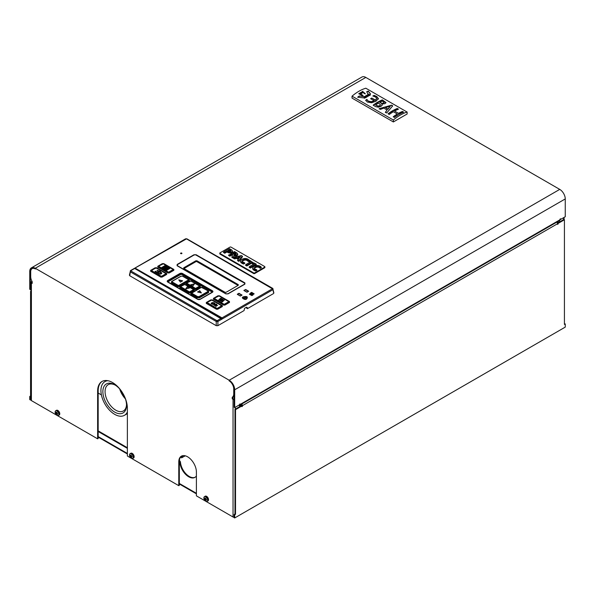 <?xml version="1.0" encoding="UTF-8"?>
<svg xmlns="http://www.w3.org/2000/svg" width="595" height="595" viewBox="0 0 595 595"><rect width="100%" height="100%" fill="white"/><g stroke="black" fill="none" stroke-linecap="round" stroke-linejoin="round"><path stroke-width="0.89" d="M560.564 219.443L560.564 218.811L560.014 219.131L560.564 219.443L565.25 216.744L565.25 198.931A7.795 4.5 -120 0 0 559.739 189.388L365.813 77.424A7.795 4.5 -120 0 0 361.916 77.038L31.364 267.884A7.795 4.5 60 0 1 35.261 268.271L229.187 380.235A7.795 4.5 60 0 1 234.698 389.777L234.698 407.59L239.376 404.883L239.376 405.835L241.86 404.407L241.488 404.191M273.536 292.606L272.949 289.683L217.889 321.471L216.238 321.471L130.327 271.87L130.327 270.918A0.781 0.446 60 0 1 130.483 270.621L130.483 270.621A0.781 0.446 60 0 1 130.878 270.658L130.878 270.97A0.781 0.446 120 0 0 130.327 271.87L129.74 275.745L216.238 325.681L216.238 321.471A0.781 0.446 120 0 1 216.788 320.579L217.339 320.579A0.781 0.446 60 0 1 217.889 321.471L217.889 325.681L244.062 310.575L244.582 308.314L246.568 307.169L247.289 307.593L247.364 308.664L273.536 293.558M247.364 308.664L245.958 307.518M217.889 325.681L216.238 325.681M129.74 275.745L129.74 274.793M264.872 266.843L264.872 267.482A0.781 0.446 180 0 1 264.649 267.795L254.727 273.522A0.781 0.446 0 0 1 253.626 273.522L220.024 254.117A0.781 0.446 180 0 1 219.793 253.805L219.793 253.165A0.781 0.446 0 0 0 220.024 253.485L253.626 272.889A0.781 0.446 0 0 0 254.727 272.889L264.649 267.162A0.781 0.446 0 0 0 264.649 266.523L231.038 247.126A0.781 0.446 0 0 0 229.938 247.126L220.024 252.845A0.781 0.446 0 0 0 219.793 253.165M407.136 114.002L393.362 121.953L352.039 98.101L352.039 96.159A42.461 24.514 -60 0 1 365.813 88.209L407.136 112.068L407.136 114.002M30.947 289.207L30.3 289.579L30.3 271.766A7.014 4.046 60 0 1 31.751 268.561A7.014 4.046 60 0 1 35.261 268.903L35.395 268.985A6.619 3.823 60 0 0 32.085 268.657L32.636 268.338A6.619 3.823 60 0 1 32.837 268.241M234.14 517.271A1.562 0.9 180 0 1 233.039 517.003L233.039 399.319L232.236 398.851L232.236 397.259A7.4 4.277 60 0 0 233.731 393.89L233.731 388.899A6.619 3.823 60 0 0 229.045 380.793L229.187 380.867A7.014 4.046 60 0 1 234.14 389.457L234.14 407.27L234.698 407.59M246.568 307.169L247.289 307.593L246.293 307.325M273.879 293.023L272.793 288.426A0.781 0.446 120 0 1 272.949 288.731L272.949 289.683A0.781 0.446 60 0 0 272.406 288.783L186.488 238.863L135.02 268.062L222.009 317.879L272.406 288.783M30.3 289.579L29.75 289.267L29.75 271.454A7.795 4.5 60 0 1 31.364 267.884M31.959 281.309L31.401 281.628A1.562 0.9 0 0 0 30.947 282.268A1.562 0.9 0 0 0 31.401 282.9L32.212 283.369L32.212 281.777A7.4 4.277 60 0 1 30.717 276.682L30.717 271.692A6.619 3.823 60 0 1 32.085 268.657M233.039 517.003L196.402 495.851L196.402 472.058A12.465 7.199 -120 0 0 190.965 459.519A12.465 7.199 -120 0 0 181.356 456.179A12.465 7.199 -120 0 0 178.775 461.884L178.775 485.676L127.375 456.001L127.375 408.289A21.033 12.145 -120 0 0 118.189 387.114A21.033 12.145 -120 0 0 101.983 381.484A21.033 12.145 -120 0 0 97.625 391.108L97.625 438.82L31.401 400.591A1.562 0.9 180 0 1 30.947 399.952L30.947 282.268M204.048 497.145A2.73 1.577 60 0 1 204.479 496.632L205.23 496.193A2.73 1.577 60 0 1 207.96 497.77A2.73 1.577 60 0 1 207.96 500.916L207.209 501.354A2.73 1.577 60 0 1 206.547 501.473M55.298 411.264A2.73 1.577 60 0 1 55.729 410.751L56.48 410.319A2.73 1.577 60 0 1 59.21 411.889A2.73 1.577 60 0 1 59.21 415.042L58.459 415.474A2.73 1.577 60 0 1 57.797 415.593M129.673 454.201A2.73 1.577 60 0 1 130.104 453.695L130.855 453.256A2.73 1.577 60 0 1 133.585 454.833A2.73 1.577 60 0 1 133.585 457.979L132.834 458.418A2.73 1.577 60 0 1 132.172 458.529M393.362 121.953L393.362 120.019A42.461 24.514 -60 0 1 407.136 112.068M352.039 96.159L393.362 120.019M234.14 394.872A7.4 4.277 60 0 1 232.786 396.939L232.786 398.531L233.59 399A0.781 0.446 -0 0 0 234.14 399.133M181.639 456.03A12.465 7.199 -120 0 0 179.326 461.564L179.326 485.356L178.775 485.676M102.258 381.328A21.033 12.145 -120 0 0 98.175 390.796L98.175 438.508L97.625 438.82M32.212 281.799L31.952 281.948A0.781 0.446 0 0 0 31.952 282.58L32.212 282.729M130.878 270.658L134.663 268.471L221.645 319.054L222.493 318.563L222.009 317.879M187.038 239.13A0.781 0.446 120 0 0 186.875 238.826L272.793 288.426A0.781 0.446 120 0 0 272.406 288.471M185.387 239.13A0.781 0.446 60 0 1 185.551 238.826L186.875 238.826A0.781 0.446 120 0 0 186.488 238.863M135.147 267.929L185.551 238.826A0.781 0.446 60 0 1 185.938 238.863M134.448 268.397L135.02 268.062L222.493 318.563M233.039 399.319A1.562 0.9 -0 0 0 234.14 399.58M232.236 398.851L232.786 398.531M232.236 397.259L232.786 396.939M559.464 220.552A1.562 0.9 -120 0 0 559.694 220.477L239.607 405.277A1.562 0.9 60 0 0 239.926 404.563L239.926 403.931L239.376 404.883M560.014 219.131L560.014 219.763A1.562 0.9 -120 0 1 559.694 220.477M252.897 267.668L252.763 268.085A3.421 1.978 0 0 0 252.726 268.181A3.421 1.978 0 0 0 252.659 268.516A3.302 1.911 0 0 0 252.734 268.955A4.009 2.313 0 0 0 252.994 269.416A4.158 2.402 0 0 0 253.411 269.833A6.21 3.585 0 0 0 254.065 270.279A7.497 4.329 0 0 0 254.444 270.487A6.657 3.845 0 0 0 254.831 270.666A7.46 4.306 0 0 0 255.233 270.829A5.957 3.444 0 0 0 255.746 271L256.958 270.301L256.594 269.706A4.663 2.692 180 0 1 256.222 269.587A5.615 3.243 180 0 1 255.835 269.438A6.225 3.6 180 0 1 255.471 269.267A5.63 3.25 180 0 1 255.151 269.096A3.771 2.179 180 0 1 254.749 268.828A2.655 1.532 180 0 1 254.496 268.568A1.889 1.093 180 0 1 254.563 268.404A2.536 1.465 180 0 1 254.742 268.129A2.707 1.562 180 0 1 254.868 267.995A3.384 1.956 180 0 1 255.032 267.862A3.815 2.202 180 0 1 255.21 267.728A4.886 2.826 180 0 1 255.441 267.586A4.544 2.625 180 0 1 255.686 267.453A3.637 2.097 180 0 1 255.924 267.348A3.273 1.889 180 0 1 256.17 267.252A2.73 1.577 180 0 1 256.415 267.177A2.796 1.614 180 0 1 256.914 267.073A2.112 1.22 180 0 1 257.375 267.036A2.075 1.197 180 0 1 257.828 267.058A2.224 1.287 180 0 1 258.282 267.14A2.432 1.406 180 0 1 258.706 267.274A2.997 1.726 180 0 1 259.115 267.475A4.901 2.826 180 0 1 259.368 267.631A5.496 3.176 180 0 1 259.613 267.81A4.396 2.536 180 0 1 259.829 267.988A6.463 3.734 180 0 1 260.193 268.382L261.376 267.698L261.123 267.036A3.756 2.172 0 0 0 260.945 266.843A5.318 3.072 0 0 0 260.692 266.627A5.578 3.22 0 0 0 260.417 266.426A6.82 3.942 0 0 0 260.075 266.218A5.221 3.012 0 0 0 259.338 265.868A3.86 2.231 0 0 0 258.617 265.645A3.92 2.261 0 0 0 257.828 265.511A3.295 1.904 0 0 0 257.077 265.489A3.689 2.127 0 0 0 256.333 265.556A4.277 2.469 0 0 0 255.575 265.72A4.582 2.648 0 0 0 255.21 265.831A4.924 2.841 0 0 0 254.853 265.965A5.184 2.99 0 0 0 254.519 266.121A5.861 3.384 0 0 0 254.191 266.3A5.905 3.406 0 0 0 253.887 266.486A5.058 2.916 0 0 0 253.634 266.672A4.723 2.73 0 0 0 253.411 266.865A4.239 2.447 0 0 0 253.225 267.058A3.652 2.112 0 0 0 252.964 267.475A3.213 1.859 0 0 0 252.927 267.572A3.213 1.859 0 0 0 252.868 267.884A3.094 1.785 0 0 0 252.942 268.293A3.801 2.194 0 0 0 253.187 268.732A3.949 2.276 0 0 0 253.582 269.126A6.002 3.466 0 0 0 254.214 269.557A7.289 4.21 0 0 0 254.586 269.758A6.448 3.719 0 0 0 254.958 269.929A7.252 4.187 0 0 0 255.344 270.093A5.749 3.325 0 0 0 255.709 270.212L256.594 269.706M240.804 260.684L240.663 261.101A3.421 1.978 0 0 0 240.625 261.198A3.421 1.978 0 0 0 240.566 261.532A3.302 1.911 0 0 0 240.633 261.971A4.009 2.313 0 0 0 240.893 262.432A4.158 2.402 0 0 0 241.31 262.849A6.21 3.585 0 0 0 241.964 263.295A7.497 4.329 0 0 0 242.351 263.503A6.657 3.845 0 0 0 242.73 263.682A7.46 4.306 0 0 0 243.132 263.845A5.957 3.444 0 0 0 243.653 264.016L244.857 263.317L244.5 262.722A4.663 2.692 180 0 1 244.129 262.603A5.615 3.243 180 0 1 243.742 262.454A6.225 3.6 180 0 1 243.377 262.283A5.63 3.25 180 0 1 243.05 262.112A3.771 2.179 180 0 1 242.656 261.845A2.655 1.532 180 0 1 242.396 261.584A2.313 1.331 180 0 1 242.239 261.309A2.06 1.19 180 0 1 242.232 261.287A2.06 1.19 180 0 1 242.195 261.026A2.097 1.212 180 0 1 242.262 260.751A2.744 1.584 180 0 1 242.455 260.454A2.916 1.688 180 0 1 242.589 260.312A3.592 2.075 180 0 1 242.76 260.164A4.024 2.321 180 0 1 242.961 260.03A5.102 2.945 180 0 1 243.199 259.881A4.753 2.744 180 0 1 243.452 259.74A3.845 2.216 180 0 1 243.705 259.628A3.481 2.008 180 0 1 243.965 259.524A2.938 1.696 180 0 1 244.225 259.45A3.005 1.733 180 0 1 244.768 259.338A2.321 1.339 180 0 1 245.266 259.294A2.283 1.316 180 0 1 245.772 259.316A2.432 1.406 180 0 1 246.27 259.405A2.64 1.525 180 0 1 246.724 259.554A3.206 1.852 180 0 1 247.17 259.77A5.11 2.953 180 0 1 247.431 259.933A5.705 3.295 180 0 1 247.684 260.112A4.604 2.655 180 0 1 247.907 260.305A6.671 3.853 180 0 1 248.152 260.55L248.093 261.391L248.703 261.041M242.41 261.599A1.889 1.093 180 0 1 242.463 261.421A2.536 1.465 180 0 1 242.641 261.146A2.707 1.562 180 0 1 242.767 261.012A3.384 1.956 180 0 1 242.931 260.87A3.815 2.202 180 0 1 243.117 260.744A4.886 2.826 180 0 1 243.348 260.603A4.544 2.625 180 0 1 243.593 260.469A3.637 2.097 180 0 1 243.824 260.357A3.273 1.889 180 0 1 244.076 260.268A2.73 1.577 180 0 1 244.314 260.193A2.796 1.614 180 0 1 244.82 260.089A2.112 1.22 180 0 1 245.274 260.052A2.075 1.197 180 0 1 245.728 260.075A2.224 1.287 180 0 1 246.189 260.156A2.432 1.406 180 0 1 246.605 260.29A2.997 1.726 180 0 1 247.022 260.491A4.901 2.826 180 0 1 247.267 260.647A5.496 3.176 180 0 1 247.513 260.818A4.396 2.536 180 0 1 247.736 261.004A6.463 3.734 180 0 1 248.093 261.391M249.394 266.657L249.104 267.296L250.406 268.048L256.319 264.634L256.021 264.001L255.01 263.414L249.394 266.657L250.406 267.244L256.021 264.001M245.832 264.596L245.534 265.236L246.843 265.987L251.596 263.243L253.373 264.269L254.534 263.6L249.669 260.327L248.807 260.826L250.584 261.852L245.832 264.596L246.843 265.184L251.596 262.44L253.373 263.466L254.236 262.968M248.807 260.826L248.509 261.458L249.893 262.254M233.612 257.494L234.088 255.865A3.838 2.216 0 0 0 234.787 255.999A2.194 1.264 0 0 0 235.568 256.029A2.261 1.302 0 0 0 235.955 255.976A2.291 1.324 0 0 0 236.327 255.895A2.447 1.413 0 0 0 236.669 255.768A3.027 1.748 0 0 0 237.003 255.605A3.31 1.911 0 0 0 237.286 255.419A2.514 1.45 0 0 0 237.487 255.24A2.261 1.302 0 0 0 237.643 255.047A2.016 1.16 0 0 0 237.732 254.846A2.216 1.279 0 0 0 237.74 254.444A2.856 1.651 0 0 0 237.717 254.37A2.856 1.651 0 0 0 237.688 254.296M237.792 259.955L237.539 260.617L238.93 261.421L242.537 256.676L241.362 255.53L233.552 257.509L234.631 258.133L236.602 257.62L238.684 258.818L237.792 259.955L238.863 260.573L242.284 256.066M234.088 255.865L233.947 255.054A3.63 2.097 0 0 0 234.832 255.248A1.986 1.145 0 0 0 235.538 255.27A2.053 1.183 0 0 0 235.895 255.225A2.083 1.205 0 0 0 236.23 255.151A2.239 1.294 0 0 0 236.542 255.039A2.819 1.629 0 0 0 236.855 254.883A3.101 1.792 0 0 0 237.115 254.712A2.306 1.331 0 0 0 237.308 254.548A2.053 1.183 0 0 0 237.442 254.37A1.807 1.041 0 0 0 237.524 254.191A2.008 1.16 0 0 0 237.531 253.827A2.648 1.532 0 0 0 237.517 253.76A2.648 1.532 0 0 0 237.338 253.433A2.968 1.718 0 0 0 237.152 253.232A5.221 3.012 0 0 0 236.87 252.994A7.147 4.128 0 0 0 236.542 252.763A9.468 5.467 0 0 0 236.141 252.518L234.46 251.551L228.547 255.426L229.856 256.185L232.028 254.928L232.496 255.196L231.819 257.315L234.586 258.914L236.557 258.401L238.245 259.375M226.933 251.975L226.948 251.164A4.031 2.328 0 0 0 227.052 251.231A5.206 3.005 0 0 0 227.178 251.313A11.565 6.679 0 0 0 227.305 251.395A12.287 7.095 0 0 0 227.439 251.469A7.252 4.187 0 0 0 228.064 251.789A4.604 2.663 0 0 0 228.614 252.005A4.083 2.358 0 0 0 229.216 252.176A2.759 1.592 0 0 0 229.737 252.258A2.328 1.346 0 0 0 230.28 252.273A2.03 1.175 0 0 0 230.771 252.213A2.038 1.175 0 0 0 231.016 252.161A2.164 1.25 0 0 0 231.247 252.087A2.291 1.324 0 0 0 231.455 251.997A2.7 1.554 0 0 0 231.671 251.886A2.997 1.733 0 0 0 231.946 251.707A2.231 1.287 0 0 0 232.139 251.529A2.001 1.153 0 0 0 232.281 251.335A1.83 1.056 0 0 0 232.347 251.142A2.053 1.19 0 0 0 232.325 250.778A2.053 1.19 0 0 0 232.318 250.755A2.997 1.733 0 0 0 232.043 250.317A3.577 2.068 0 0 0 231.864 250.145A5.377 3.109 0 0 0 231.611 249.945A6.277 3.622 0 0 0 231.336 249.759A11.089 6.404 0 0 0 230.949 249.521L229.358 248.606L223.742 251.849L223.445 252.481L224.754 253.232L226.933 251.975A5.415 3.124 0 0 0 227.022 252.035A11.774 6.798 0 0 0 227.156 252.109A12.495 7.214 0 0 0 227.297 252.191A7.46 4.306 0 0 0 227.937 252.525A4.812 2.782 0 0 0 228.51 252.749A4.291 2.477 0 0 0 229.142 252.92A2.968 1.718 0 0 0 229.707 253.009A2.536 1.465 0 0 0 230.295 253.024A2.239 1.294 0 0 0 230.838 252.964A2.254 1.302 0 0 0 231.105 252.905A2.373 1.369 0 0 0 231.358 252.823A2.499 1.443 0 0 0 231.589 252.726A2.908 1.681 0 0 0 231.819 252.607A3.206 1.852 0 0 0 232.109 252.414A2.439 1.406 0 0 0 232.325 252.221A2.209 1.279 0 0 0 232.474 252.012A2.038 1.175 0 0 0 232.556 251.797A2.261 1.309 0 0 0 232.533 251.395A2.261 1.309 0 0 0 232.519 251.365L232.333 250.807M365.218 93.616C363.716 91.942 362.221 91.942 360.719 93.616L361.47 93.608C362.467 92.485 363.471 92.485 364.467 93.608L365.218 93.616M365.285 97.825L370.097 95.044L367.963 94.583L364.594 96.531L365.285 97.825M366.684 91.719L368.104 94.3L370.306 94.657L370.469 93.869L368.268 91.08A42.461 24.514 -60 0 0 366.684 91.719M368.208 93.884L368.104 94.3M364.058 96.635L359.254 96.003A42.461 24.514 -60 0 0 357.662 97.201L364.527 97.989L364.058 96.635L359.254 96.003M362.965 96.093L362.965 95.371L359.968 93.638L362.965 91.905L362.965 91.266L358.792 93.675L362.965 96.093M373.392 105.315A42.461 24.514 -60 0 1 382.354 100.183L382.354 99.871A42.461 24.514 -60 0 0 373.147 105.174L375.646 106.617L378.375 107.212L381.12 106.319L382.183 104.876M382.176 105.032L381.826 104.073L385.047 103.634L385.954 102.541L382.354 99.871M393.221 116.761A42.461 24.514 -60 0 1 397.296 114.009L393.355 111.726A42.461 24.514 -60 0 0 389.279 114.485L388.059 113.786A42.461 24.514 -60 0 1 397.267 108.476L398.479 109.175A42.461 24.514 -60 0 0 394.559 111.042L398.501 113.318A42.461 24.514 -60 0 1 402.428 111.451L403.641 112.158A42.461 24.514 -60 0 0 394.433 117.468L393.221 116.761M365.754 100.51A42.461 24.514 -60 0 1 366.87 99.722L368.565 101.47L366.87 99.402A42.461 24.514 -60 0 0 365.642 100.28L367.405 102.065L371.57 102.764L375.981 101.239L378.42 98.517M368.565 101.15L371.265 101.678L374.218 100.793L370.618 98.71A42.461 24.514 -60 0 1 371.823 98.019L375.408 100.094L376.68 98.48L375.586 97.015L372.827 95.974A42.461 24.514 -60 0 1 374.143 95.401L376.791 96.509L378.398 98.77M376.68 98.606L375.408 100.406L371.823 98.019M385.396 112.247L386.676 112.99L392.715 105.85L391.54 105.174L379.186 108.662L380.473 109.406L383.79 108.097L387.048 109.978L385.396 112.247M181.743 253.604A0.692 0.402 180 0 1 180.568 253.344A0.692 0.402 180 0 1 181.944 253.344A0.692 0.402 180 0 1 181.743 253.604M243.928 290.39L245.683 289.505L248.606 291.186L246.843 292.204L243.928 290.516M239.071 293.32L241.994 295.135L240.231 296.02L237.316 294.339L238.907 293.573M224.776 305.123L229.268 302.55L229.484 301.539L229.484 302.431L224.999 305.019L223.675 305.123M213.456 299.248L213.456 298.363L213.679 299.367L223.467 305.019L213.456 299.248L213.679 298.735L213.679 299.367M213.456 298.363L217.949 295.767L219.488 295.767L229.484 301.539M217.614 309.259L222.106 306.685L222.322 305.674L222.322 306.566L217.837 309.155L216.513 309.259M216.297 309.155L206.294 303.383L206.294 302.498L206.517 303.502L216.305 309.155M206.294 302.498L210.786 299.902L212.326 299.902L222.322 305.674M169.136 272.993L173.621 270.428L173.844 269.416L173.844 270.308L169.352 272.897L168.028 272.993M157.816 267.125L157.816 266.233L158.032 267.244L167.82 272.897L157.816 267.125L158.032 266.605L158.032 267.244M157.816 266.233L162.301 263.644L163.848 263.644L173.844 269.416M162.182 277.025L166.459 274.555L166.682 273.551L166.682 274.444L162.19 277.032L160.866 277.129M160.65 277.032L150.654 271.261L150.654 270.368L150.87 271.38L160.657 277.025M150.654 270.368L155.139 267.78L156.686 267.78L166.682 273.551M196.134 254.734L244.917 282.9L244.857 284.172L228.078 293.856L225.877 293.893L177.087 265.727L177.154 264.455L193.933 254.772L196.134 254.734L194.141 254.965L177.392 264.634L177.407 265.682L226.107 293.796L227.87 293.774L244.612 284.105L244.605 283.123C228.22 274.302 212.17 264.113 195.896 255.002M242.388 297.693A1.406 0.811 -0 0 0 242.388 297.753A1.406 0.811 -0 0 0 242.552 298.14A5.221 3.012 -0 0 0 244.664 299.359A1.406 0.811 -0 0 0 246.531 299.062A5.221 3.012 -0 0 0 247.282 297.507A5.221 3.012 -0 0 0 247.282 297.441M252.161 292.614L251.968 292.874A1.25 0.721 -0 0 0 251.083 293.484A1.867 1.078 180 0 1 249.744 294.406L249.394 294.22M252.957 293.447L252.957 293.447A1.25 0.721 -0 0 0 252.079 294.056A1.867 1.078 180 0 1 250.74 294.979L250.383 294.763M253.953 294.019L253.953 294.019A1.25 0.721 -0 0 0 253.068 294.629A1.867 1.078 180 0 1 251.73 295.551L251.373 295.365M557.537 223.103L557.537 224.375L558.088 224.055L557.537 223.103L563.874 219.443L564.424 219.763L564.424 324.409L565.25 323.933L564.424 323.777M557.061 222.426L559.464 220.611M30.3 399.952L30.3 396.776L29.75 396.456L29.75 399.639L30.947 399.58M30.3 396.776L30.947 396.404M565.25 323.933L565.25 327.116L234.698 517.962L234.14 517.643L234.14 514.459L234.698 514.779L234.698 517.962M241.86 404.407L241.86 406.63L242.41 406.318L241.86 405.998L235.523 409.657L235.523 514.303L234.973 513.983L234.14 514.459M234.973 513.983L234.973 409.338L241.302 405.678L241.86 405.998M255.746 271L255.709 270.212M254.496 268.568A2.313 1.331 180 0 1 254.333 268.293A2.06 1.19 180 0 1 254.325 268.271A2.06 1.19 180 0 1 254.288 268.018A2.097 1.212 180 0 1 254.363 267.743A2.744 1.584 180 0 1 254.548 267.438A2.916 1.688 180 0 1 254.69 267.296A3.592 2.075 180 0 1 254.861 267.148A4.024 2.321 180 0 1 255.054 267.014A5.102 2.945 180 0 1 255.292 266.865A4.753 2.744 180 0 1 255.553 266.724A3.845 2.216 180 0 1 255.798 266.612A3.481 2.008 180 0 1 256.066 266.508A2.938 1.696 180 0 1 256.326 266.434A3.005 1.733 180 0 1 256.862 266.322A2.321 1.339 180 0 1 257.367 266.277A2.283 1.316 180 0 1 257.866 266.307A2.432 1.406 180 0 1 258.364 266.396A2.64 1.525 180 0 1 258.825 266.538A3.206 1.852 180 0 1 259.264 266.753A5.11 2.953 180 0 1 259.524 266.917A5.705 3.295 180 0 1 259.784 267.096A4.604 2.655 180 0 1 260.008 267.289A6.671 3.853 180 0 1 260.246 267.534L260.193 268.382M260.246 267.534L261.123 267.036M243.653 264.016L243.615 263.228L244.5 262.722M249.275 260.714L249.022 260.052A3.756 2.172 0 0 0 248.844 259.859A5.318 3.072 0 0 0 248.598 259.643A5.578 3.22 0 0 0 248.316 259.442A6.82 3.942 0 0 0 247.981 259.234A5.221 3.012 0 0 0 247.245 258.885A3.86 2.231 0 0 0 246.516 258.661A3.92 2.261 0 0 0 245.728 258.528A3.295 1.904 0 0 0 244.976 258.505A3.689 2.127 0 0 0 244.233 258.572A4.277 2.469 0 0 0 243.474 258.736A4.582 2.648 0 0 0 243.11 258.847A4.924 2.841 0 0 0 242.76 258.981A5.184 2.99 0 0 0 242.425 259.137A5.861 3.384 0 0 0 242.091 259.316A5.905 3.406 0 0 0 241.793 259.502A5.058 2.916 0 0 0 241.533 259.688A4.723 2.73 0 0 0 241.31 259.881A4.239 2.447 0 0 0 241.124 260.075A3.652 2.112 0 0 0 240.863 260.491A3.213 1.859 0 0 0 240.826 260.588A3.213 1.859 0 0 0 240.774 260.9A3.094 1.785 0 0 0 240.841 261.309A3.801 2.194 0 0 0 241.087 261.748A3.949 2.276 0 0 0 241.481 262.142A6.002 3.466 0 0 0 242.113 262.574A7.289 4.21 0 0 0 242.485 262.774A6.448 3.719 0 0 0 242.857 262.945A7.252 4.187 0 0 0 243.251 263.102A5.749 3.325 0 0 0 243.615 263.228M248.152 260.55L249.022 260.052M250.406 268.048L250.406 267.244M253.373 264.269L253.373 263.466M251.596 263.243L251.596 262.44M246.843 265.987L246.843 265.184M233.932 255.062L233.552 257.509M238.93 261.421L238.863 260.573M236.557 258.401L236.602 257.62M234.586 258.914L234.631 258.133M231.819 257.315L232.05 256.638L233.262 257.345M232.496 255.196L232.05 256.638M232.028 254.928L232.028 254.117L232.719 254.519M229.856 256.185L229.856 255.374L232.028 254.117M228.844 254.794L229.856 255.374M224.754 253.232L224.754 252.429L226.948 251.164M223.742 251.849L224.754 252.429M365.218 93.936C363.716 92.262 362.221 92.262 360.719 93.936M364.594 96.851L367.963 94.583M367.963 94.903L370.097 95.364M366.981 91.905A42.461 24.514 -60 0 1 368.268 91.399L368.268 91.08M370.462 94.025L368.268 91.399M364.527 98.309L364.058 96.955M357.907 97.335A42.461 24.514 -60 0 1 359.254 96.323M362.965 96.405L362.965 95.691L359.982 93.794M358.8 93.839L362.965 91.585L362.965 92.225M382.176 105.352L381.826 104.073M385.954 102.861L382.354 100.183M393.459 116.903A42.461 24.514 -60 0 1 397.296 114.322L397.296 114.009M388.304 113.928A42.461 24.514 -60 0 1 397.267 108.796L397.267 108.476M398.159 109.309L397.267 108.796M398.501 113.318L394.559 111.042M398.501 113.638A42.461 24.514 -60 0 1 402.428 111.771L402.428 111.451M403.313 112.284L402.428 111.771M368.565 101.47L371.265 101.998L374.218 100.793M370.893 98.867A42.461 24.514 -60 0 1 371.823 98.339M373.281 96.085A42.461 24.514 -60 0 1 374.143 95.721L374.143 95.401M378.398 99.09L376.791 96.829L374.143 95.721M385.396 112.567L387.048 109.978M379.186 108.982L391.54 105.174M392.507 106.044L391.54 105.494M181.609 253.663L180.895 253.663M245.683 289.505L243.987 290.524M248.606 291.186L245.631 289.758M247.007 292.227L248.606 291.312M246.895 292.227L248.569 291.312M243.957 290.509L246.88 292.197L243.98 290.546M241.994 295.001L239.019 293.573M240.395 296.042L241.964 295.12M240.283 296.042L241.949 295.127M237.353 294.332L240.268 296.02L237.368 294.361M229.268 302.55L229.268 301.91L229.484 302.431M213.449 299.062L223.608 305.004L224.843 305.004L229.492 302.245M222.106 306.685L222.106 306.046L222.322 306.566M206.294 303.383L216.446 309.14L217.681 309.14L222.329 306.38M206.287 303.197L206.517 302.87L206.517 303.502M173.621 270.428L173.621 269.788L173.844 270.308M157.809 266.939L167.969 272.882L169.196 272.882L173.852 270.115M166.459 274.555L166.459 273.923L166.682 274.444M150.654 271.261L150.87 270.74L150.87 271.38M246.531 298.935A5.221 3.012 -0 0 0 247.282 297.381A5.221 3.012 -0 0 0 247.282 297.284A1.406 0.811 -0 0 0 245.921 296.503A5.221 3.012 -0 0 0 243.065 296.935A1.406 0.811 -0 0 0 242.388 297.626A1.406 0.811 -0 0 0 242.552 298.013A5.221 3.012 -0 0 0 244.664 299.233A1.406 0.811 -0 0 0 246.531 298.935L246.531 299.062M251.968 292.874L251.968 292.747A1.25 0.721 -0 0 0 251.083 293.357A1.867 1.078 180 0 1 249.744 294.272L249.744 294.406M249.402 294.138L249.588 293.93A1.25 0.721 180 0 0 250.465 293.32A1.867 1.078 -0 0 1 251.804 292.398L252.161 292.725M250.391 294.845L250.577 294.503A1.25 0.721 180 0 0 251.454 293.893A1.867 1.078 -0 0 1 252.793 292.971L253.15 293.298M252.957 293.32A1.25 0.721 -0 0 0 252.079 293.93A1.867 1.078 180 0 1 250.74 294.845L250.74 294.979M254.147 293.87L253.79 293.543A1.867 1.078 -0 0 0 252.451 294.466A1.25 0.721 180 0 1 251.566 295.075L251.73 295.551M253.953 293.893A1.25 0.721 -0 0 0 253.068 294.503A1.867 1.078 180 0 1 251.73 295.418M558.088 223.422L564.424 219.763M559.092 220.819L559.464 221.035M556.823 222.136A1.562 0.9 60 0 1 557.537 223.742L242.41 405.678A1.562 0.9 -120 0 0 241.689 404.072M558.088 224.055L557.537 223.742M29.75 396.456L30.576 395.98L30.576 291.334L30.947 291.543M30.947 291.119L30.576 291.334M30.947 396.196L30.576 395.98M242.41 406.318L242.41 405.678M235.523 514.303L234.698 514.779M235.523 409.657L234.973 409.338M205.625 499.287A4.656 2.692 -0 0 0 206.294 499.532A4.529 0.855 97.8 0 0 206.294 500.172A4.656 2.692 180 0 1 205.625 499.926L205.476 500.008A4.656 2.692 120 0 0 205.595 500.573A4.529 3.592 -37.6 0 1 205.312 500.425A4.529 3.592 142.4 0 1 205.044 500.254A4.656 2.692 -60 0 1 204.925 499.688L204.784 499.436A4.656 2.692 180 0 1 204.353 499.049A4.529 3.592 -22.4 0 1 204.353 498.417A4.656 2.692 -0 0 0 204.784 498.803L204.925 498.714A4.656 2.692 -60 0 1 205.044 498.015A4.529 0.855 22.2 0 0 205.595 498.335A4.656 2.692 120 0 0 205.476 499.034L204.925 499.688M56.875 413.406A4.656 2.692 -0 0 0 57.544 413.659A4.529 0.855 97.8 0 0 57.544 414.291A4.656 2.692 180 0 1 56.875 414.046L56.726 414.127A4.656 2.692 120 0 0 56.845 414.693A4.529 3.592 -37.6 0 1 56.562 414.544A4.529 3.592 142.4 0 1 56.294 414.373A4.656 2.692 -60 0 1 56.175 413.808L56.034 413.555A4.656 2.692 180 0 1 55.603 413.175A4.529 3.592 -22.4 0 1 55.603 412.536A4.656 2.692 -0 0 0 56.034 412.923L56.175 412.833A4.656 2.692 -60 0 1 56.294 412.134A4.529 0.855 22.2 0 0 56.845 412.454A4.656 2.692 120 0 0 56.726 413.153L56.175 413.808M131.25 456.35A4.656 2.692 -0 0 0 131.919 456.596A4.529 0.855 97.8 0 0 131.919 457.235A4.656 2.692 180 0 1 131.25 456.982L131.101 457.072A4.656 2.692 120 0 0 131.22 457.629A4.529 3.592 -37.6 0 1 130.937 457.488A4.529 3.592 142.4 0 1 130.669 457.317A4.656 2.692 -60 0 1 130.55 456.752L130.409 456.499A4.656 2.692 180 0 1 129.978 456.112A4.529 3.592 -22.4 0 1 129.978 455.473A4.656 2.692 -0 0 0 130.409 455.859L130.55 455.777A4.656 2.692 -60 0 1 130.669 455.078A4.529 0.855 22.2 0 0 131.22 455.391A4.656 2.692 120 0 0 131.101 456.097L131.25 456.35M236.029 254.132A1.131 0.654 0 0 0 236.096 254.058A1.041 0.602 0 0 0 236.148 253.983A0.736 0.424 0 0 0 236.178 253.827A1.145 0.662 0 0 0 236.103 253.641A1.316 0.759 0 0 0 236.014 253.522A2.536 1.465 0 0 0 235.843 253.373A3.674 2.12 0 0 0 235.642 253.239A7.809 4.507 0 0 0 235.33 253.046L234.608 252.63L232.89 253.619L233.389 253.909A9.148 5.281 0 0 0 233.746 254.102A4.507 2.603 0 0 0 234.006 254.229A3.473 2.008 0 0 0 234.289 254.348A1.83 1.056 0 0 0 234.504 254.415A1.584 0.915 0 0 0 234.936 254.482A0.803 0.461 0 0 0 235.256 254.474A1.175 0.677 0 0 0 235.404 254.437A1.235 0.714 0 0 0 235.561 254.392A1.316 0.759 0 0 0 235.702 254.34A1.584 0.915 0 0 0 235.836 254.266A1.473 0.848 0 0 0 235.947 254.199A1.212 0.699 0 0 0 236.029 254.132M239.294 256.914A30.479 17.597 180 0 1 238.476 257.129L237.792 257.308L239.22 258.133L239.525 257.739A33.32 19.233 180 0 1 239.904 257.263A69.883 40.348 180 0 1 240.484 256.586L240.469 256.579A65.279 37.693 180 0 1 239.294 256.914L239.383 257.657A30.687 17.716 180 0 1 238.707 257.843M228.011 250.8A7.802 4.507 0 0 0 228.145 250.882A9.029 5.214 0 0 0 228.287 250.964A5.883 3.399 0 0 0 228.711 251.187A2.849 1.644 0 0 0 229.038 251.321A2.506 1.45 0 0 0 229.395 251.425A1.324 0.766 0 0 0 229.67 251.469A1.116 0.647 0 0 0 229.953 251.477A0.892 0.513 0 0 0 230.206 251.447A1.205 0.699 0 0 0 230.325 251.41A1.257 0.729 0 0 0 230.436 251.373A1.316 0.759 0 0 0 230.548 251.328A1.488 0.855 0 0 0 230.652 251.276A1.45 0.84 0 0 0 230.763 251.194A1.16 0.669 0 0 0 230.853 251.12A1.064 0.617 0 0 0 230.92 251.045A0.974 0.565 0 0 0 230.964 250.964A0.736 0.424 0 0 0 230.979 250.792A1.443 0.833 0 0 0 230.86 250.577A1.621 0.937 0 0 0 230.756 250.465A3.176 1.837 0 0 0 230.577 250.324A4.715 2.722 0 0 0 230.377 250.197A9.892 5.712 0 0 0 230.079 250.012L229.506 249.684L227.811 250.659A2.097 1.212 0 0 0 227.892 250.718A4.931 2.849 0 0 0 228.011 250.8M365.799 97.647L369.331 95.289L368.253 94.992L365.323 96.688L365.799 97.647L369.331 95.289M384.072 102.608L383.582 103.322L384.11 102.452L382.362 101.076A42.461 24.514 -60 0 0 379.736 102.385L382.094 103.322L383.582 103.009M379.736 102.385L382.094 103.642L383.582 103.322M375.571 104.995L378.346 106.081L379.87 105.583L380.51 104.742L378.532 103.069A42.461 24.514 -60 0 0 375.571 104.995L378.346 106.401L379.87 105.903L380.488 104.906M385.344 107.539L387.895 109.331L390.298 106.282L385.344 107.539L387.895 109.019L390.268 106.312M225.051 292.286L183.736 268.427L183.736 267.795L195.852 260.796L196.952 260.796L238.275 284.648L238.275 285.288L226.152 292.286L225.051 292.286M244.924 298.95A0.855 0.498 -0 0 0 246.062 298.772A4.678 2.7 -0 0 0 246.739 297.381A4.678 2.7 -0 0 0 246.732 297.292A0.855 0.498 -0 0 0 245.906 296.816A4.678 2.7 -0 0 0 243.34 297.203A0.855 0.498 -0 0 0 243.035 297.864A4.678 2.7 -0 0 0 244.924 298.95M204.353 499.049L205.498 498.893M205.044 500.254L205.751 499.346M55.603 413.175L56.748 413.012M56.294 414.373L57.001 413.465M129.978 456.112L131.123 455.956M130.669 457.317L131.376 456.402M235.858 254.251A1.108 0.64 0 0 0 235.828 254.221A2.328 1.346 0 0 0 235.672 254.087A3.466 2.001 0 0 0 235.486 253.953A7.601 4.388 0 0 0 235.181 253.768L234.46 253.351L234.608 252.63M234.46 253.351L233.441 253.939M235.91 254.318L236.103 253.641M229.506 249.684L229.506 250.488L228.487 251.075M230.86 250.577L230.674 251.261A1.413 0.818 0 0 0 230.577 251.172A2.968 1.711 0 0 0 230.414 251.038A4.507 2.603 0 0 0 230.228 250.912A9.684 5.586 0 0 0 229.93 250.733L229.506 250.488M365.799 97.327L365.323 96.688M98.175 431.509L127.375 448.362M196.402 475.97A12.465 7.199 60 0 1 194.922 477.383A12.465 7.199 60 0 1 185.774 474.512A12.465 7.199 60 0 1 179.935 462.665A1.562 0.9 -120 0 0 179.326 461.318M238.268 284.975L196.952 261.116A0.774 0.446 -0 0 0 195.859 261.116L183.736 268.114M246.732 297.292L246.732 297.426A4.678 2.7 -0 0 0 246.732 297.426A0.855 0.498 -0 0 0 245.906 296.942A4.678 2.7 -0 0 0 243.34 297.329A0.855 0.498 -0 0 0 242.939 297.693M98.175 430.869L127.375 447.73M195.197 477.22A12.465 7.199 60 0 1 186.146 474.014A12.465 7.199 60 0 1 180.486 462.345A1.562 0.9 -120 0 0 179.385 460.582L179.37 460.597M202.136 287.385L208.555 291.044L208.555 292.569L199.652 297.708L197.012 297.708L190.869 294.161L190.869 293.268L201.147 287.385M179.05 286.671L177.727 286.574L171.583 283.027L171.583 281.502L180.835 276.206M182.777 276.206L189.269 279.91L189.269 280.803L179.274 286.574L189.269 280.803M190.073 293.038L188.749 292.933L179.854 287.801L179.854 286.909L184.063 284.522M185.052 284.522L194.23 289.772L194.23 290.665L190.288 292.933L194.23 290.665M196.134 289.534L194.81 289.438L185.908 284.298L185.908 283.413L190.125 281.019M191.114 281.019L200.284 286.277L200.284 287.162L196.35 289.438L200.284 287.162M244.002 298.266L244.671 298.266M244.664 297.82L246.27 297.307L245.571 297.165L244.664 297.82L244.999 298.14L246.248 297.374M228.963 302.624L228.956 301.725L228.956 302.238L228.681 301.576L218.886 295.916L218.276 296.072M228.956 302.238L224.665 304.707L223.787 304.707L213.992 299.054L213.992 298.549L213.977 299.449M221.801 306.76L221.794 305.86L221.794 306.373L221.518 305.711L211.723 300.051L211.113 300.207M221.794 306.373L217.502 308.842L216.625 308.842L206.829 303.19L206.829 302.676L206.815 303.584M173.323 270.502L173.309 269.602L173.309 270.108L173.033 269.446L163.238 263.793L162.636 263.942M173.309 270.108L169.025 272.584L168.14 272.584L158.352 266.932L158.352 266.419L158.337 267.319M166.161 274.637L166.146 273.737L166.146 274.243L161.862 276.72L160.977 276.72L151.19 271.067L151.19 270.554L151.175 271.454M190.869 293.268L191.092 294.28L197.019 297.701M208.518 292.554L208.436 291.483L208.466 292.509M190.869 294.161L191.092 293.647L191.092 294.28M189.046 280.922L189.269 279.91M171.583 283.027L177.734 286.567L179.117 286.559L189.277 280.617M171.702 281.941L171.739 283.012L177.95 286.671M171.353 282.536L171.62 283.012M179.854 286.909L180.069 287.921L188.965 293.03M194.007 290.784L194.23 289.772M179.854 287.801L188.905 292.918L190.132 292.918L194.238 290.472M179.846 287.616L180.069 287.281L180.069 287.921M185.908 283.413L186.131 284.417L195.026 289.534M200.069 287.281L200.284 286.277M185.908 284.298L194.967 289.423L196.194 289.423L200.299 286.976M185.9 284.113L186.131 283.785L186.131 284.417M244.582 298.34L243.987 298.199L244.582 298.34M182.658 455.688L182.658 456.558A1.562 0.9 -60 0 1 182.442 457.443M182.107 455.837L182.107 456.871A0.781 0.446 -60 0 1 181.557 457.83L185.268 455.815M218.551 295.916L213.992 298.549M224.665 305.086L224.389 304.238L228.681 301.762M214.267 298.392L224.062 304.238L223.787 305.086M214.267 298.586L213.992 299.054M211.389 300.051L206.829 302.676M217.502 309.221L217.227 308.374L221.518 305.897M207.105 302.528L216.9 308.374L216.625 309.221M207.105 302.721L206.829 303.19M162.911 263.793L158.352 266.419M169.025 272.956L168.749 272.108L173.033 269.639M158.627 266.262L168.415 272.108L168.14 272.956M158.627 266.456L158.352 266.932M166.146 274.243L165.871 273.581L156.076 267.929L155.474 268.077M161.862 277.091L161.587 276.244L165.871 273.774M155.749 267.929L151.465 270.591L161.252 276.244L160.977 277.091M151.465 270.591L151.19 271.067M98.175 393.042L101.403 394.902M224.04 299.873L224.33 300.222L224.04 299.873A1.949 1.123 -0 0 0 222.515 300.884A1.168 0.677 180 0 1 221.638 301.487L221.481 301.784M224.33 299.999L224.174 300.319A1.168 0.677 -0 0 0 223.296 300.921A1.949 1.123 180 0 1 221.764 301.933L221.638 301.487M222.612 299.047L222.894 299.389L222.612 299.047A1.949 1.123 -0 0 0 221.087 300.058A1.168 0.677 180 0 1 220.202 300.661L220.046 300.958M222.894 299.173L222.746 299.493A1.168 0.677 -0 0 0 221.861 300.096A1.949 1.123 180 0 1 220.336 301.107L220.202 300.661M221.176 298.221L221.466 298.593L221.176 298.221A1.949 1.123 -0 0 0 219.652 299.233A1.168 0.677 180 0 1 218.767 299.835L218.767 299.835M221.459 298.34L221.31 298.668A1.168 0.677 -0 0 0 220.425 299.27A1.949 1.123 180 0 1 218.9 300.282L218.618 300.155M211.143 303.517L212.162 302.825L213.843 302.892L214.914 303.286L215.011 304.246L214.341 304.633L211.642 303.941L211.493 302.989L212.162 302.602L213.843 302.669L214.914 303.286L215.011 304.246M211.121 303.405L211.493 303.212M215.316 305.287L214.051 305.339L216.26 304.067L216.848 304.402L215.643 305.101L217.629 305.607L216.111 305.562L216.149 306.544L215.316 305.287M167.701 268.717L167.15 269.037L168.035 269.542L168.586 269.223L167.701 268.717L167.344 269.148M163.625 266.359L163.075 266.679L166.6 268.717L167.15 268.397L163.625 266.359L163.268 266.791M164.837 265.66L164.287 265.98L167.812 268.018L168.363 267.698L164.837 265.66L164.48 266.091M168.913 268.018L168.363 268.33L169.248 268.843L169.798 268.524L168.913 268.018L168.556 268.442M162.413 267.058L161.862 267.378L165.388 269.416L165.938 269.096L162.413 267.058L162.056 267.49M166.488 269.416L165.938 269.736L166.823 270.242L167.374 269.922L166.488 269.416L166.131 269.847M158.939 273.834A1.636 0.945 -0 0 0 160.724 274.042A1.636 0.945 -0 0 0 161.736 273.172A1.636 0.945 -0 0 0 161.252 272.503L159.601 271.543L160.486 271.29L157.013 270.368L158.612 272.376L159.051 271.863L160.702 272.815A0.855 0.498 180 0 1 159.49 273.522L155.526 271.231L154.975 271.543L158.939 273.834M224.04 300.096A1.949 1.123 -0 0 0 222.515 301.107A1.168 0.677 180 0 1 221.638 301.71M222.612 299.27A1.949 1.123 -0 0 0 221.087 300.282A1.168 0.677 180 0 1 220.202 300.884M221.176 298.445A1.949 1.123 -0 0 0 219.652 299.456A1.168 0.677 180 0 1 218.767 300.058M214.914 303.51L215.011 304.469M214.245 305.451L216.26 304.067M216.26 304.29L216.654 304.514M215.851 305.443L216.989 305.235M216.141 306.544L216.111 305.562M215.479 306.165L215.531 305.406M168.392 269.334L167.701 268.94M166.957 268.509L163.625 266.582M168.169 267.81L164.837 265.883M169.605 268.635L168.913 268.241M165.745 269.208L162.413 267.281M167.18 270.033L166.488 269.639M161.721 273.276A1.636 0.945 -0 0 0 161.252 272.726L159.601 271.543M160.933 273.276A0.855 0.498 180 0 1 159.49 273.745L155.169 271.655M160.085 271.409L157.236 270.651M212.132 303.301L212.98 304.439L214.379 304.157L214.312 303.435L213.568 303.004L212.132 303.301L212.98 304.224L214.379 303.933L214.312 303.435M208.049 292.755L207.752 290.762L208.027 292.056L208.027 290.91L208.027 292.056L199.325 297.084L197.339 297.084L191.397 293.647L191.397 293.142L191.374 294.346M178.664 285.474L188.741 279.776L188.741 280.29L178.939 285.95L178.061 285.95L178.336 285.474L178.939 286.634M188.741 279.776L188.741 280.29L188.466 279.814M178.061 286.634L178.061 285.95L172.111 282.513L172.111 281.368L172.386 282.045L178.336 285.474M172.386 282.045L172.111 282.513L172.111 281.368L172.089 283.213M193.725 290.851L193.702 289.639L193.702 290.144L193.427 289.482L184.725 284.462L184.123 284.618M193.702 290.144L189.961 292.309L189.076 292.309L180.374 287.288L180.374 286.775L180.352 287.987M199.786 287.348L199.764 286.143L199.764 286.649L199.489 285.987L190.787 280.959L190.177 281.115M199.764 286.649L196.023 288.813L195.138 288.813L186.436 283.785L186.436 283.279L186.413 284.484M202.077 287.474L201.199 287.474M201.474 287.325L191.672 293.179L197.614 296.608L199.05 296.608L207.752 291.587M191.672 293.179L191.397 293.647M188.95 280.877L188.667 279.605L182.799 276.348M188.466 279.628L182.524 276.192L181.088 276.192L172.386 281.219M184.398 284.462L180.374 286.775M189.961 293L189.686 291.84L193.427 289.676M180.649 286.626L189.351 291.84L189.076 293M180.649 286.812L180.374 287.288M190.452 280.959L186.436 283.279M196.023 289.497L195.748 288.337L199.489 286.18M186.711 283.123L195.413 288.337L195.138 289.497M186.711 283.317L186.436 283.785M198.886 291.49L197.51 291.966L201.363 292.918L199.712 290.695L197.882 292.056M180.426 282.104L182.635 280.833L178.775 279.881L180.426 282.104M188.139 287.511L187.313 286.716L185.662 288.947L189.515 287.987L188.139 287.735L187.313 286.716M190.623 284.812L192.825 286.083L194.476 283.852L190.623 284.812M201.162 292.874L199.712 290.918L198.886 291.714M182.256 280.966L178.976 280.156M189.143 288.084L188.139 287.735M187.313 286.939L185.863 288.895M194.275 284.127L190.995 284.938M107.836 380.696A19.479 11.245 -120 0 0 104.965 381.581A19.479 11.245 -120 0 0 104.965 404.072A19.479 11.245 -120 0 0 124.444 415.317A19.479 11.245 -120 0 0 127.375 411.993M121.053 390.58A16.734 9.661 -120 0 0 114.701 384.787A16.734 9.661 -120 0 0 102.868 391.614A16.734 9.661 -120 0 0 114.701 412.112A16.734 9.661 -120 0 0 126.534 405.277A16.734 9.661 -120 0 0 124.734 397.006M115.266 385.129A15.172 8.761 -120 0 0 108.216 384.668A15.172 8.761 -120 0 0 105.888 396.828A15.172 8.761 -120 0 0 115.802 410.2A15.172 8.761 -120 0 0 123.396 410.952A15.172 8.761 -120 0 0 126.519 404.622M119.677 388.922A15.172 8.761 -120 0 0 125.441 398.903M120.941 390.446A13.983 8.077 -120 0 0 124.757 397.044M184.286 268.367L195.852 261.688A0.781 0.446 -0 0 1 196.952 261.688L237.725 285.221A0.781 0.446 -0 0 1 237.948 285.481A0.781 0.446 -0 0 0 237.725 285.094L196.952 261.562A0.781 0.446 -0 0 0 195.852 261.562L184.286 268.241A0.781 0.446 -0 0 0 184.063 268.62A0.781 0.446 -0 0 1 184.286 268.367L184.286 268.241M248.331 291.446L245.579 289.728L244.195 290.65M246.955 292.212L248.331 291.312M246.955 292.108L244.195 290.516M241.719 295.261L238.967 293.543L237.584 294.466M240.343 296.035L241.719 295.135M240.343 295.923L237.584 294.339M35.261 268.271L365.813 77.424M229.187 380.235L559.739 189.388M31.401 282.9L31.401 400.591M234.698 389.777L565.25 198.931M264.649 267.162L264.649 267.795M254.727 272.889L254.727 273.522M253.626 272.889L253.626 273.522M220.024 254.117L220.024 253.485M30.717 271.528L30.3 271.766M233.731 388.899L234.103 388.684M130.878 270.97L216.788 320.579M217.339 320.579L221.124 318.392M563.599 219.607L563.599 217.696M97.625 391.108L98.175 390.796M178.775 461.884L179.326 461.564M235.248 409.174L235.248 407.27M233.731 393.89L234.14 393.652M204.479 496.632A2.73 1.577 60 0 1 207.209 498.208A2.73 1.577 60 0 1 207.209 501.354L205.766 501.228A2.663 1.532 60 0 1 204.122 497.018A2.663 1.532 60 0 1 207.38 498.9A2.663 1.532 60 0 1 205.751 501.221C203.862 499.547 203.438 498.015 204.479 496.632M55.729 410.751A2.73 1.577 60 0 1 58.459 412.328A2.73 1.577 60 0 1 58.459 415.474L57.016 415.347A2.663 1.532 60 0 1 55.372 411.138A2.663 1.532 60 0 1 58.63 413.019A2.663 1.532 60 0 1 57.001 415.34C55.112 413.666 54.688 412.134 55.729 410.751M130.104 453.695A2.73 1.577 60 0 1 132.834 455.264A2.73 1.577 60 0 1 132.834 458.418L131.391 458.291C129.487 456.61 129.063 455.078 130.104 453.695M239.926 404.563L560.014 219.763M31.952 281.948L31.952 282.58M237.316 294.213L238.855 293.32M167.79 280.468L179.802 273.536A1.978 1.145 180 0 1 182.598 273.536L212.348 290.717A1.978 1.145 180 0 1 212.348 292.331L200.337 299.263A1.978 1.145 180 0 1 197.54 299.263L167.79 282.089A1.978 1.145 180 0 1 167.79 280.468L168.169 280.944A1.435 0.833 -0 0 0 167.879 281.874A1.435 0.833 -0 0 0 168.035 282.03M131.376 458.276A2.663 1.532 60 0 1 129.747 454.082A2.663 1.532 60 0 1 133.005 455.963A2.663 1.532 60 0 1 131.376 458.276M255.233 270.829L255.344 270.093M254.831 270.666L254.958 269.929M254.444 270.487L254.586 269.758M254.065 270.279L254.214 269.557M253.411 269.833L253.582 269.126M252.994 269.416L253.187 268.732M252.734 268.955L252.942 268.293M252.659 268.516L252.868 267.884M259.829 267.988L260.008 267.289M259.613 267.81L259.784 267.096M259.368 267.631L259.524 266.917M259.115 267.475L259.264 266.753M258.706 267.274L258.825 266.538M258.282 267.14L258.364 266.396M257.828 267.058L257.866 266.307M257.375 267.036L257.367 266.277M256.914 267.073L256.862 266.322M256.415 267.177L256.326 266.434M256.17 267.252L256.066 266.508M255.924 267.348L255.798 266.612M255.686 267.453L255.553 266.724M255.441 267.586L255.292 266.865M255.21 267.728L255.054 267.014M255.032 267.862L254.861 267.148M254.868 267.995L254.69 267.296M254.742 268.129L254.548 267.438M254.563 268.404L254.363 267.743M254.459 268.516L254.288 268.018M243.132 263.845L243.251 263.102M242.73 263.682L242.857 262.945M242.351 263.503L242.485 262.774M241.964 263.295L242.113 262.574M241.31 262.849L241.481 262.142M240.893 262.432L241.087 261.748M240.633 261.971L240.841 261.309M240.566 261.532L240.774 260.9M247.736 261.004L247.907 260.305M247.513 260.818L247.684 260.112M247.267 260.647L247.431 259.933M247.022 260.491L247.17 259.77M246.605 260.29L246.724 259.554M246.189 260.156L246.27 259.405M245.728 260.075L245.772 259.316M245.274 260.052L245.266 259.294M244.82 260.089L244.768 259.338M244.314 260.193L244.225 259.45M244.076 260.268L243.965 259.524M243.824 260.357L243.705 259.628M243.593 260.469L243.452 259.74M243.348 260.603L243.199 259.881M243.117 260.744L242.961 260.03M242.931 260.87L242.76 260.164M242.767 261.012L242.589 260.312M242.641 261.146L242.455 260.454M242.463 261.421L242.262 260.751M242.358 261.532L242.195 261.026M234.787 255.999L234.832 255.248M237.74 254.444L237.531 253.827M237.732 254.846L237.524 254.191M237.643 255.047L237.442 254.37M237.487 255.24L237.308 254.548M237.286 255.419L237.115 254.712M237.003 255.605L236.855 254.883M236.669 255.768L236.542 255.039M236.327 255.895L236.23 255.151M235.955 255.976L235.895 255.225M235.568 256.029L235.538 255.27M232.556 251.797L232.347 251.142M232.474 252.012L232.281 251.335M232.325 252.221L232.139 251.529M232.109 252.414L231.946 251.707M231.819 252.607L231.671 251.886M231.589 252.726L231.455 251.997M231.358 252.823L231.247 252.087M231.105 252.905L231.016 252.161M230.838 252.964L230.771 252.213M230.295 253.024L230.28 252.273M229.707 253.009L229.737 252.258M229.142 252.92L229.216 252.176M228.51 252.749L228.614 252.005M227.937 252.525L228.064 251.789M227.297 252.191L227.439 251.469M227.156 252.109L227.305 251.395M227.022 252.035L227.178 251.313M226.94 251.759L227.052 251.231M229.231 302.476L229.105 301.821M213.843 298.638L213.709 299.292M222.069 306.603L221.942 305.956M206.681 302.773L206.547 303.428M173.591 270.346L173.465 269.691M158.196 266.515L158.069 267.162M166.429 274.481L166.303 273.826M151.033 270.651L150.907 271.298M179.802 273.536L180.181 274.012L168.296 281.271L180.307 274.34A1.257 0.729 180 0 1 182.092 274.34L211.842 291.513A1.257 0.729 180 0 1 212.17 292.204M212.103 292.271A1.435 0.833 -0 0 0 212.266 292.115A1.435 0.833 -0 0 0 211.969 291.186L182.219 274.012A1.435 0.833 -0 0 0 180.181 274.012L180.501 274.578L168.489 281.509A0.989 0.573 -0 0 0 168.311 282.179M212.348 290.717L211.649 291.751L181.899 274.578L182.598 273.536M200.121 299.203L212.348 292.331M197.54 299.263L197.919 299.3A1.435 0.833 -0 0 0 199.957 299.3L200.337 299.263M167.79 282.089L197.763 299.203M167.969 281.963A1.257 0.729 180 0 1 168.296 281.271L168.489 281.509M204.784 499.436L205.476 499.041M56.034 413.555L56.726 413.161M130.55 456.752L131.242 456.343M130.409 456.499L131.101 456.105M235.181 253.768L235.33 253.046M235.486 253.953L235.642 253.239M235.672 254.087L235.843 253.373M235.828 254.221L236.014 253.522M238.55 257.747L238.476 257.129M229.93 250.733L230.079 250.012M230.228 250.912L230.377 250.197M230.414 251.038L230.577 250.324M230.577 251.172L230.756 250.465M98.175 436.596L127.375 453.457M179.326 483.452L196.402 493.307M181.899 274.578A0.989 0.573 -0 0 0 180.501 274.578M211.827 292.42A0.989 0.573 -0 0 0 211.649 291.751M180.486 462.345L179.935 462.665M191.203 293.573L191.121 294.205M199.645 297.701L208.555 292.569M189.017 280.84L188.935 280.215M180.188 287.214L180.107 287.839M193.977 290.702L193.888 290.077M186.25 283.718L186.168 284.343M200.032 287.207L199.95 286.582M180.478 457.205L181.557 457.83M181.215 456.358L182.107 456.871M199.05 296.608L199.325 297.775M197.339 297.775L197.614 296.608M188.764 280.989L188.741 280.29M207.752 290.762L201.802 287.325M182.524 276.192L181.088 276.192M180.813 276.348L172.193 281.197L171.672 282.967M134.284 268.427L130.483 270.621L129.405 275.21M564.053 219.548L564.053 217.435M252.927 267.572L252.726 268.181M240.826 260.588L240.625 261.198M237.517 253.76L237.717 254.37M232.325 250.778L232.533 251.395M150.647 271.075L160.806 277.017L162.033 277.017L166.689 274.25M167.879 281.874L197.852 299.233L200.024 299.233L212.266 292.115M205.892 498.231L204.873 498.818M206.525 499.324L205.513 499.919M57.142 412.35L56.123 412.937M57.775 413.451L56.763 414.038M131.517 455.294L130.498 455.874M132.15 456.387L131.138 456.975M196.402 493.835L179.326 483.973M127.375 453.985L98.175 437.124M213.791 299.337L214.074 298.37L219.079 295.901L228.874 301.553L229.149 302.52M206.629 303.472L206.911 302.505L211.917 300.036L221.712 305.689L221.987 306.656M158.151 267.214L158.426 266.248L163.432 263.771L173.227 269.431L173.509 270.39M166.347 274.526L166.065 273.566L156.269 267.906L151.264 270.383L150.989 271.35M190.861 293.975L197.168 297.693L199.496 297.693L208.786 292.078M234.14 396.649L232.786 397.43M208.436 291.468L207.945 290.739L201.281 287.303L191.478 292.963L191.188 294.235M180.166 287.876L180.456 286.604L184.919 284.44L193.62 289.467L193.911 290.739M186.228 284.38L186.518 283.108L190.98 280.944L199.682 285.964L199.972 287.244M106.765 380.54L104.965 381.581M127.375 413.622L124.444 415.317"/></g></svg>
